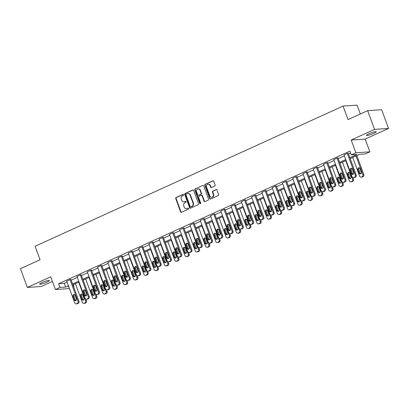 <?xml version="1.0" encoding="UTF-8"?>
<svg xmlns="http://www.w3.org/2000/svg" width="409" height="409" viewBox="0 0 409 409"><rect width="100%" height="100%" fill="white"/><g stroke="black" fill="none" stroke-linecap="round" stroke-linejoin="round"><path stroke-width="0.61" d="M183.621 194.74A0.557 0.491 -93.8 0 0 182.976 194.433L176.11 197.557A0.792 0.7 -93.8 0 0 175.737 198.585L180.609 211.836A0.792 0.7 -93.8 0 0 181.53 212.276L188.396 209.152A0.557 0.491 -93.8 0 0 188.017 208.12L187.128 208.524A2.536 2.239 -93.8 0 1 186.427 208.702A2.536 2.239 -93.8 0 1 184.193 207.112L183.784 206.008A2.536 2.239 -93.8 0 1 184.986 202.711L185.875 202.307A0.557 0.491 -93.8 0 0 185.497 201.274L184.607 201.683A2.536 2.239 -93.8 0 1 183.912 201.857A2.536 2.239 -93.8 0 1 181.673 200.267L181.269 199.163A2.536 2.239 -93.8 0 1 182.47 195.865L183.355 195.461A0.557 0.491 -93.8 0 0 183.621 194.74M368.923 133.728A5.169 0.767 159.8 0 0 366.49 135.348A5.169 0.767 159.8 0 0 373.765 133.4A5.169 0.767 159.8 0 0 376.198 131.78A5.169 0.767 159.8 0 0 368.923 133.728M42.132 282.486A5.169 0.767 159.8 0 0 39.699 284.112A5.169 0.767 159.8 0 0 46.974 282.164A5.169 0.767 159.8 0 0 49.407 280.538A5.169 0.767 159.8 0 0 42.132 282.486M214.756 186.023A0.792 0.7 -93.8 0 0 215.134 184.991L213.764 181.274A0.792 0.7 -93.8 0 0 212.849 180.834L205.221 184.306A0.792 0.7 -93.8 0 0 204.848 185.333L209.72 198.585A0.792 0.7 -93.8 0 0 210.64 199.025L218.263 195.553A0.792 0.7 -93.8 0 0 218.641 194.526L216.99 190.037A0.792 0.7 -93.8 0 0 216.07 189.592L212.808 191.08A0.792 0.7 -93.8 0 0 212.429 192.107L213.253 194.336A2.122 1.871 -93.8 0 1 209.791 195.906L206.586 187.184A2.122 1.871 -93.8 0 1 210.042 185.614L210.579 187.066A0.792 0.7 -93.8 0 0 211.494 187.506L214.756 186.023M367.65 110.64L381.653 109.704L388.55 128.452L374.547 129.387L367.65 110.64L348.033 119.571L343.064 106.074L35.102 246.264L40.067 259.761L20.45 268.693L27.347 287.44L50.716 276.801L55.409 289.546L60.016 287.45L58.635 283.703L349.879 151.12L351.259 154.873L355.866 152.772L369.869 151.836L365.263 153.932L359.583 154.316L350.186 158.595M374.547 129.387L351.178 140.026L355.866 152.772M193.667 190.425A0.792 0.7 -93.8 0 0 192.751 189.981L185.129 193.452A0.792 0.7 -93.8 0 0 184.75 194.485L189.628 207.731A0.792 0.7 -93.8 0 0 190.543 208.176L198.166 204.704A0.792 0.7 -93.8 0 0 198.544 203.672L193.667 190.425M195.175 188.881L202.798 185.41A0.792 0.7 -93.8 0 1 203.718 185.85L208.59 199.096A0.792 0.7 -93.8 0 1 208.217 200.129L204.955 201.611A0.792 0.7 -93.8 0 1 204.035 201.172L202.056 195.799A0.792 0.7 -93.8 0 0 201.141 195.359L198.978 196.34A0.792 0.7 -93.8 0 0 198.6 197.373L200.661 202.966A0.557 0.491 -93.8 0 1 199.756 203.38L194.802 189.909A0.792 0.7 -93.8 0 1 195.175 188.881L202.798 185.41M27.347 287.44L41.35 286.499L52.429 281.458M360.324 113.978L357.067 105.139L343.064 106.074M58.635 283.703L64.315 283.319L67.071 282.067M71.192 280.191L77.342 277.389M81.463 275.513L87.613 272.716M91.734 270.84L97.884 268.038M102.005 266.162L108.15 263.365M112.276 261.489L118.421 258.687M122.542 256.811L128.692 254.015M132.813 252.138L138.963 249.342M143.084 247.465L149.229 244.664M153.355 242.788L159.5 239.991M163.62 238.115L169.771 235.313M173.891 233.437L180.042 230.64M184.162 228.764L190.308 225.967M194.433 224.086L200.579 221.289M204.699 219.413L210.85 216.617M214.97 214.74L221.121 211.939M225.241 210.062L231.392 207.266M235.512 205.39L241.658 202.588M245.783 200.712L251.929 197.915M256.049 196.039L262.2 193.242M266.32 191.366L272.471 188.564M276.591 186.688L282.737 183.892M286.862 182.015L293.008 179.214M297.128 177.337L303.279 174.541M307.399 172.664L313.55 169.863M317.67 167.987L323.821 165.19M327.941 163.314L334.087 160.517M338.212 158.641L344.358 155.839M348.478 153.963L350.574 153.012M70.951 279.526L70.333 279.439L66.759 281.213M81.222 274.853L80.604 274.766L77.03 276.54M91.488 270.18L90.875 270.093L87.301 271.862M101.759 265.502L101.146 265.415L97.567 267.189M112.03 260.83L111.412 260.743L107.838 262.517M122.301 256.152L121.683 256.065L118.109 257.839M132.572 251.479L131.954 251.392L128.38 253.166M142.838 246.801L142.225 246.714L138.646 248.488M153.109 242.128L152.491 242.041L148.917 243.815M163.38 237.455L162.762 237.368L159.188 239.137M173.651 232.777L173.033 232.69L169.459 234.464M183.917 228.104L183.304 228.017L179.725 229.792M194.188 223.426L193.569 223.34L189.996 225.114M204.459 218.754L203.84 218.667L200.267 220.441M214.73 214.076L214.112 213.989L210.538 215.763M224.996 209.403L224.383 209.316L220.809 211.09M235.267 204.73L234.654 204.643L231.075 206.412M245.538 200.052L244.919 199.965L241.346 201.739M255.809 195.379L255.19 195.292L251.617 197.066M266.08 190.701L265.461 190.614L261.888 192.388M276.346 186.029L275.732 185.942L272.154 187.716M286.617 181.351L285.998 181.269L282.425 183.038M296.888 176.678L296.269 176.591L292.696 178.365M307.159 172.005L306.54 171.918L302.967 173.687M317.425 167.327L316.811 167.24L313.238 169.014M327.696 162.654L327.082 162.567L323.504 164.341M337.967 157.976L337.348 157.889L333.775 159.663M348.238 153.303L347.619 153.217L344.046 154.991M351.178 140.026L365.181 139.091L388.55 128.452M365.181 139.091L369.869 151.836M73.323 284.623L74.019 286.51L73.594 286.704M69.469 288.585L55.409 289.546M349.859 157.71L356.934 154.49L351.259 154.873M60.016 287.45L65.691 287.072L68.451 285.814M72.572 283.938L78.722 281.141M82.843 279.265L88.993 276.464M93.114 274.587L99.259 271.791M103.385 269.914L109.53 267.113M113.651 265.236L119.801 262.44M123.922 260.564L130.072 257.762M134.193 255.886L140.338 253.089M144.464 251.213L150.609 248.416M154.73 246.54L160.88 243.738M165.001 241.862L171.151 239.066M175.272 237.189L181.422 234.388M185.543 232.511L191.688 229.715M195.814 227.839L201.959 225.037M206.08 223.161L212.23 220.364M216.351 218.488L222.501 215.691M226.622 213.815L232.767 211.013M236.893 209.137L243.038 206.34M247.159 204.464L253.309 201.663M257.43 199.786L263.58 196.99M267.701 195.113L273.846 192.312M277.972 190.436L284.117 187.639M288.243 185.763L294.388 182.966M298.509 181.09L304.659 178.288M308.78 176.412L314.93 173.615M319.051 171.739L325.196 168.937M329.322 167.061L335.467 164.265M339.588 162.388L345.738 159.587M68.773 286.694L68.344 286.893L68.835 286.857M73.533 286.545L74.019 286.51M346.06 160.471L339.915 163.268M335.794 165.144L329.644 167.946M325.523 169.822L319.373 172.618M315.252 174.495L309.102 177.291M304.981 179.168L298.836 181.969M294.71 183.846L288.565 186.642M284.444 188.518L278.294 191.32M274.173 193.196L268.023 195.993M263.902 197.869L257.757 200.671M253.631 202.547L247.486 205.344M243.365 207.22L237.215 210.016M233.094 211.893L226.944 214.694M222.823 216.571L216.673 219.367M212.552 221.243L206.407 224.045M202.281 225.921L196.136 228.718M192.015 230.594L185.865 233.396M181.744 235.272L175.594 238.069M171.473 239.945L165.328 242.742M161.202 244.618L155.057 247.419M150.936 249.296L144.786 252.092M140.665 253.969L134.515 256.77M130.394 258.646L124.249 261.443M120.123 263.319L113.978 266.121M109.852 267.997L103.707 270.794M99.586 272.67L93.436 275.467M89.315 277.343L83.165 280.145M79.044 282.021L72.899 284.817M64.315 283.319L65.691 287.072M183.912 201.857L184.29 201.831A2.536 2.239 -93.8 0 0 184.986 201.657L184.607 201.683M185.839 201.269L184.986 201.657M186.427 208.702L186.806 208.677A2.536 2.239 -93.8 0 0 187.506 208.498L187.128 208.524M188.36 208.115L187.506 208.498M183.319 194.423L176.489 197.532A0.792 0.7 -93.8 0 0 176.115 198.559L180.988 211.811A0.792 0.7 -93.8 0 0 181.499 212.291M193.16 189.945A0.792 0.7 -93.8 0 0 193.13 189.955L185.507 193.426A0.792 0.7 -93.8 0 0 185.129 194.459L190.006 207.706A0.792 0.7 -93.8 0 0 190.512 208.186M186.218 194.157A0.557 0.491 -93.8 0 0 185.952 194.883L190.231 206.509A0.557 0.491 -93.8 0 0 190.875 206.821L191.811 206.392A2.536 2.239 -93.8 0 0 193.012 203.094L190.088 195.149A2.536 2.239 -93.8 0 0 187.849 193.554A2.536 2.239 -93.8 0 0 187.153 193.733L186.218 194.157M190.942 206.816A0.557 0.491 -93.8 0 0 191.254 206.796L190.875 206.821M187.849 193.554L188.227 193.534A2.536 2.239 -93.8 0 1 190.466 195.124L193.391 203.069A2.536 2.239 -93.8 0 1 192.189 206.366L191.254 206.796M201.361 195.303L201.739 195.277A0.792 0.7 -93.8 0 1 202.435 195.773L204.413 201.146A0.792 0.7 -93.8 0 0 204.924 201.627M195.553 188.856A0.792 0.7 -93.8 0 0 195.18 189.883L200.134 203.355A0.557 0.491 -93.8 0 0 200.43 203.672M200.006 190.226A2.122 1.871 -93.8 0 0 196.55 191.795L197.68 194.868A0.792 0.7 -93.8 0 0 198.6 195.313L200.763 194.326A0.792 0.7 -93.8 0 0 201.136 193.299L200.006 190.226L200.384 190.2A2.122 1.871 -93.8 0 0 198.513 188.866L198.135 188.892M198.38 195.369L198.759 195.344A0.792 0.7 -93.8 0 0 198.978 195.287L198.6 195.313M200.384 190.2L201.514 193.273A0.792 0.7 -93.8 0 1 201.141 194.301L198.978 195.287M208.171 184.285L208.549 184.26A2.122 1.871 -93.8 0 1 210.42 185.589L210.957 187.041A0.792 0.7 -93.8 0 0 211.463 187.521M211.663 197.24L212.041 197.215A2.122 1.871 -93.8 0 0 213.631 194.311L213.253 194.336M216.479 189.556A0.792 0.7 -93.8 0 0 216.448 189.566L213.186 191.054A0.792 0.7 -93.8 0 0 212.808 192.082L213.631 194.311M213.258 180.793A0.792 0.7 -93.8 0 0 213.227 180.809L205.599 184.28A0.792 0.7 -93.8 0 0 205.226 185.308L210.098 198.559A0.792 0.7 -93.8 0 0 210.609 199.04M78.712 282.174L85.578 300.845A1.616 1.426 -93.8 0 1 84.816 302.946L84.157 303.243A1.616 1.426 -93.8 0 1 82.286 302.343L75.42 283.672M85.916 299.122L86.524 300.784A1.616 1.426 86.2 0 1 85.762 302.88L85.103 303.181A1.616 1.426 86.2 0 1 84.658 303.294L83.712 303.355M82.01 294.091A1.293 1.14 -93.8 0 0 81.509 295.712L82.833 299.311A1.293 1.14 -93.8 0 0 83.492 300.037M83.993 298.417L82.669 294.817A1.293 1.14 -93.8 0 0 80.563 295.773L81.887 299.373A1.293 1.14 -93.8 0 0 83.993 298.417M70.005 279.592L78.012 301.351A1.616 1.426 -93.8 0 1 77.245 303.452L76.585 303.749A1.616 1.426 -93.8 0 1 74.719 302.849L66.713 281.09M76.146 303.861L77.091 303.8A1.616 1.426 86.2 0 0 77.536 303.688L78.191 303.386A1.616 1.426 86.2 0 0 78.957 301.29L70.905 279.403M76.427 298.923A1.293 1.14 86.2 0 1 74.32 299.879L72.996 296.28A1.293 1.14 86.2 0 1 75.103 295.324L76.427 298.923M75.926 300.543A1.293 1.14 86.2 0 1 75.266 299.817L73.942 296.218A1.293 1.14 86.2 0 1 74.443 294.598M88.978 277.496L95.849 296.172A1.616 1.426 -93.8 0 1 95.087 298.268L94.428 298.57A1.616 1.426 -93.8 0 1 92.557 297.67L85.691 278.994M96.187 294.444L96.795 296.106A1.616 1.426 86.2 0 1 96.033 298.207L95.374 298.504A1.616 1.426 86.2 0 1 94.929 298.616L93.983 298.682M92.281 289.414A1.293 1.14 -93.8 0 0 91.78 291.034L93.104 294.633A1.293 1.14 -93.8 0 0 93.763 295.359M94.264 293.739L92.94 290.139A1.293 1.14 -93.8 0 0 90.834 291.101L92.158 294.7A1.293 1.14 -93.8 0 0 94.264 293.739M99.249 272.823L106.12 291.494A1.616 1.426 -93.8 0 1 105.353 293.596L104.699 293.892A1.616 1.426 -93.8 0 1 102.828 292.992L95.957 274.321M106.452 289.771L107.066 291.433A1.616 1.426 86.2 0 1 106.299 293.529L105.645 293.831A1.616 1.426 86.2 0 1 105.2 293.943L104.254 294.005M102.552 284.741A1.293 1.14 -93.8 0 0 102.051 286.361L103.375 289.961A1.293 1.14 -93.8 0 0 104.034 290.687M104.535 289.066L103.211 285.467A1.293 1.14 -93.8 0 0 101.105 286.423L102.429 290.022A1.293 1.14 -93.8 0 0 104.535 289.066M80.276 274.914L88.283 296.678A1.616 1.426 -93.8 0 1 87.516 298.774L86.856 299.076A1.616 1.426 -93.8 0 1 84.99 298.176L76.984 276.412M86.411 299.189L87.362 299.122A1.616 1.426 86.2 0 0 87.802 299.01L88.462 298.713A1.616 1.426 86.2 0 0 89.228 296.612L81.176 274.73M86.693 294.245A1.293 1.14 86.2 0 1 84.586 295.206L83.262 291.607A1.293 1.14 86.2 0 1 85.369 290.646L86.693 294.245M86.192 295.871A1.293 1.14 86.2 0 1 85.532 295.145L84.208 291.545A1.293 1.14 86.2 0 1 84.714 289.925M90.542 270.242L98.549 292A1.616 1.426 -93.8 0 1 97.787 294.102L97.127 294.398A1.616 1.426 -93.8 0 1 95.261 293.498L87.255 271.74M96.682 294.511L97.628 294.449A1.616 1.426 86.2 0 0 98.073 294.337L98.733 294.035A1.616 1.426 86.2 0 0 99.494 291.939L91.442 270.052M96.964 289.572A1.293 1.14 86.2 0 1 94.857 290.533L93.533 286.934A1.293 1.14 86.2 0 1 95.64 285.973L96.964 289.572M96.463 291.193A1.293 1.14 86.2 0 1 95.803 290.467L94.479 286.867A1.293 1.14 86.2 0 1 94.98 285.247M109.52 268.146L116.391 286.821A1.616 1.426 -93.8 0 1 115.624 288.918L114.965 289.219A1.616 1.426 -93.8 0 1 113.099 288.319L106.228 269.649M116.723 285.099L117.337 286.755A1.616 1.426 86.2 0 1 116.57 288.856L115.911 289.153A1.616 1.426 86.2 0 1 115.471 289.265L114.52 289.332M112.823 280.068A1.293 1.14 -93.8 0 0 112.317 281.689L113.646 285.288A1.293 1.14 -93.8 0 0 114.3 286.014M114.801 284.388L113.477 280.789A1.293 1.14 -93.8 0 0 111.371 281.75L112.695 285.349A1.293 1.14 -93.8 0 0 114.801 284.388M119.791 263.473L126.657 282.144A1.616 1.426 -93.8 0 1 125.895 284.245L125.236 284.541A1.616 1.426 -93.8 0 1 123.37 283.641L116.499 264.971M126.995 280.421L127.603 282.082A1.616 1.426 86.2 0 1 126.841 284.178L126.182 284.48A1.616 1.426 86.2 0 1 125.737 284.592L124.791 284.654M123.089 275.39A1.293 1.14 -93.8 0 0 122.588 277.011L123.912 280.61A1.293 1.14 -93.8 0 0 124.571 281.336M125.072 279.715L123.748 276.116A1.293 1.14 -93.8 0 0 121.642 277.077L122.966 280.676A1.293 1.14 -93.8 0 0 125.072 279.715M130.057 258.8L136.928 277.471A1.616 1.426 -93.8 0 1 136.166 279.567L135.507 279.868A1.616 1.426 -93.8 0 1 133.636 278.969L126.77 260.298M137.266 275.748L137.874 277.404A1.616 1.426 86.2 0 1 137.112 279.505L136.453 279.807A1.616 1.426 86.2 0 1 136.008 279.92L135.062 279.981M133.36 270.717A1.293 1.14 -93.8 0 0 132.859 272.338L134.183 275.937A1.293 1.14 -93.8 0 0 134.842 276.663M135.343 275.042L134.019 271.443A1.293 1.14 -93.8 0 0 131.913 272.399L133.237 275.998A1.293 1.14 -93.8 0 0 135.343 275.042M100.813 265.564L108.82 287.328A1.616 1.426 -93.8 0 1 108.058 289.424L107.398 289.725A1.616 1.426 -93.8 0 1 105.527 288.826L97.521 267.067M106.953 289.838L107.899 289.776A1.616 1.426 86.2 0 0 108.344 289.664L109.004 289.362A1.616 1.426 86.2 0 0 109.765 287.261L101.713 265.38M107.235 284.899A1.293 1.14 86.2 0 1 105.128 285.855L103.804 282.256A1.293 1.14 86.2 0 1 105.911 281.3L107.235 284.899M106.734 286.52A1.293 1.14 86.2 0 1 106.074 285.794L104.75 282.195A1.293 1.14 86.2 0 1 105.251 280.574M111.084 260.891L119.091 282.65A1.616 1.426 -93.8 0 1 118.324 284.751L117.669 285.053A1.616 1.426 -93.8 0 1 115.798 284.153L107.792 262.389M117.225 285.165L118.17 285.099A1.616 1.426 86.2 0 0 118.615 284.986L119.27 284.69A1.616 1.426 86.2 0 0 120.036 282.588L111.984 260.702M117.506 280.221A1.293 1.14 86.2 0 1 115.399 281.182L114.075 277.583A1.293 1.14 86.2 0 1 116.182 276.622L117.506 280.221M117.005 281.842A1.293 1.14 86.2 0 1 116.345 281.116L115.021 277.517A1.293 1.14 86.2 0 1 115.522 275.896M121.355 256.218L129.362 277.977A1.616 1.426 -93.8 0 1 128.595 280.078L127.935 280.375A1.616 1.426 -93.8 0 1 126.069 279.475L118.063 257.716M127.496 280.487L128.441 280.426A1.616 1.426 86.2 0 0 128.881 280.313L129.541 280.012A1.616 1.426 86.2 0 0 130.307 277.916L122.255 256.029M127.777 275.548A1.293 1.14 86.2 0 1 125.67 276.504L124.341 272.905A1.293 1.14 86.2 0 1 126.453 271.949L127.777 275.548M127.271 277.169A1.293 1.14 86.2 0 1 126.616 276.443L125.292 272.844A1.293 1.14 86.2 0 1 125.793 271.223M140.328 254.122L147.199 272.793A1.616 1.426 -93.8 0 1 146.432 274.894L145.778 275.196A1.616 1.426 -93.8 0 1 143.907 274.296L137.035 255.62M147.537 271.07L148.145 272.731A1.616 1.426 86.2 0 1 147.378 274.833L146.724 275.129A1.616 1.426 86.2 0 1 146.279 275.242L145.333 275.308M143.631 266.039A1.293 1.14 -93.8 0 0 143.13 267.66L144.454 271.259A1.293 1.14 -93.8 0 0 145.113 271.985M145.614 270.364L144.29 266.765A1.293 1.14 -93.8 0 0 142.184 267.726L143.508 271.325A1.293 1.14 -93.8 0 0 145.614 270.364M131.621 251.54L139.633 273.304A1.616 1.426 -93.8 0 1 138.866 275.4L138.206 275.702A1.616 1.426 -93.8 0 1 136.34 274.802L128.334 253.038M137.761 275.814L138.707 275.748A1.616 1.426 86.2 0 0 139.152 275.635L139.812 275.339A1.616 1.426 86.2 0 0 140.578 273.238L132.526 251.351M138.043 270.87A1.293 1.14 86.2 0 1 135.936 271.832L134.612 268.232A1.293 1.14 86.2 0 1 136.718 267.271L138.043 270.87M137.542 272.491A1.293 1.14 86.2 0 1 136.882 271.765L135.558 268.166A1.293 1.14 86.2 0 1 136.059 266.545M150.599 249.449L157.47 268.12A1.616 1.426 -93.8 0 1 156.703 270.221L156.044 270.518A1.616 1.426 -93.8 0 1 154.178 269.618L147.306 250.947M157.802 266.397L158.416 268.059A1.616 1.426 86.2 0 1 157.649 270.155L156.99 270.456A1.616 1.426 86.2 0 1 156.55 270.569L155.604 270.63M153.902 261.366A1.293 1.14 -93.8 0 0 153.401 262.987L154.725 266.586A1.293 1.14 -93.8 0 0 155.379 267.312M155.885 265.692L154.561 262.092A1.293 1.14 -93.8 0 0 152.455 263.048L153.779 266.648A1.293 1.14 -93.8 0 0 155.885 265.692M141.892 246.867L149.898 268.626A1.616 1.426 -93.8 0 1 149.137 270.727L148.477 271.024A1.616 1.426 -93.8 0 1 146.606 270.124L138.6 248.365M148.032 271.136L148.978 271.075A1.616 1.426 86.2 0 0 149.423 270.962L150.083 270.661A1.616 1.426 86.2 0 0 150.844 268.565L142.792 246.678M148.314 266.198A1.293 1.14 86.2 0 1 146.207 267.154L144.883 263.554A1.293 1.14 86.2 0 1 146.989 262.598L148.314 266.198M147.813 267.818A1.293 1.14 86.2 0 1 147.153 267.092L145.829 263.493A1.293 1.14 86.2 0 1 146.33 261.872M160.87 244.771L167.741 263.447A1.616 1.426 -93.8 0 1 166.974 265.543L166.315 265.845A1.616 1.426 -93.8 0 1 164.449 264.945L157.577 246.269M168.073 261.724L168.687 263.381A1.616 1.426 86.2 0 1 167.92 265.482L167.261 265.778A1.616 1.426 86.2 0 1 166.816 265.891L165.87 265.957M164.167 256.688A1.293 1.14 -93.8 0 0 163.666 258.309L164.991 261.908A1.293 1.14 -93.8 0 0 165.65 262.634M166.151 261.014L164.827 257.414A1.293 1.14 -93.8 0 0 162.721 258.376L164.045 261.975A1.293 1.14 -93.8 0 0 166.151 261.014M152.163 242.189L160.17 263.953A1.616 1.426 -93.8 0 1 159.403 266.049L158.748 266.351A1.616 1.426 -93.8 0 1 156.877 265.451L148.871 243.687M158.303 266.464L159.249 266.402A1.616 1.426 86.2 0 0 159.694 266.29L160.354 265.988A1.616 1.426 86.2 0 0 161.115 263.887L153.063 242.005M158.585 261.52A1.293 1.14 86.2 0 1 156.478 262.481L155.154 258.882A1.293 1.14 86.2 0 1 157.261 257.921L158.585 261.52M158.084 263.145A1.293 1.14 86.2 0 1 157.424 262.42L156.1 258.82A1.293 1.14 86.2 0 1 156.601 257.2M171.141 240.098L178.007 258.769A1.616 1.426 -93.8 0 1 177.245 260.87L176.586 261.167A1.616 1.426 -93.8 0 1 174.715 260.267L167.848 241.596M178.344 257.046L178.953 258.708A1.616 1.426 86.2 0 1 178.191 260.804L177.532 261.106A1.616 1.426 86.2 0 1 177.087 261.218L176.141 261.279M174.438 252.016A1.293 1.14 -93.8 0 0 173.937 253.636L175.262 257.235A1.293 1.14 -93.8 0 0 175.921 257.961M176.422 256.341L175.098 252.742A1.293 1.14 -93.8 0 0 172.992 253.698L174.316 257.297A1.293 1.14 -93.8 0 0 176.422 256.341M162.434 237.517L170.441 259.275A1.616 1.426 -93.8 0 1 169.674 261.377L169.014 261.673A1.616 1.426 -93.8 0 1 167.148 260.773L159.142 239.014M168.574 261.786L169.52 261.724A1.616 1.426 86.2 0 0 169.965 261.612L170.619 261.31A1.616 1.426 86.2 0 0 171.386 259.214L163.334 237.327M168.856 256.847A1.293 1.14 86.2 0 1 166.749 257.808L165.425 254.209A1.293 1.14 86.2 0 1 167.532 253.248L168.856 256.847M168.355 258.468A1.293 1.14 86.2 0 1 167.695 257.742L166.371 254.142A1.293 1.14 86.2 0 1 166.872 252.522M181.407 235.42L188.278 254.096A1.616 1.426 -93.8 0 1 187.511 256.192L186.857 256.494A1.616 1.426 -93.8 0 1 184.986 255.594L178.114 236.923M188.615 252.373L189.224 254.03A1.616 1.426 86.2 0 1 188.462 256.131L187.803 256.433A1.616 1.426 86.2 0 1 187.358 256.545L186.412 256.607M184.71 247.343A1.293 1.14 -93.8 0 0 184.208 248.963L185.533 252.563A1.293 1.14 -93.8 0 0 186.192 253.289M186.693 251.663L185.369 248.064A1.293 1.14 -93.8 0 0 183.263 249.025L184.587 252.624A1.293 1.14 -93.8 0 0 186.693 251.663M172.705 232.839L180.712 254.602A1.616 1.426 -93.8 0 1 179.945 256.699L179.285 257A1.616 1.426 -93.8 0 1 177.419 256.1L169.413 234.342M178.84 257.113L179.786 257.051A1.616 1.426 86.2 0 0 180.231 256.939L180.89 256.637A1.616 1.426 86.2 0 0 181.657 254.536L173.605 232.655M179.122 252.174A1.293 1.14 86.2 0 1 177.015 253.13L175.691 249.531A1.293 1.14 86.2 0 1 177.797 248.575L179.122 252.174M178.621 253.795A1.293 1.14 86.2 0 1 177.961 253.069L176.637 249.47A1.293 1.14 86.2 0 1 177.143 247.849M191.678 230.748L198.549 249.418A1.616 1.426 -93.8 0 1 197.782 251.52L197.123 251.816A1.616 1.426 -93.8 0 1 195.257 250.916L188.385 232.246M198.881 247.696L199.495 249.357A1.616 1.426 86.2 0 1 198.728 251.453L198.074 251.755A1.616 1.426 86.2 0 1 197.629 251.867L196.683 251.929M194.981 242.665A1.293 1.14 -93.8 0 0 194.479 244.285L195.804 247.885A1.293 1.14 -93.8 0 0 196.463 248.611M196.964 246.99L195.64 243.391A1.293 1.14 -93.8 0 0 193.534 244.352L194.858 247.951A1.293 1.14 -93.8 0 0 196.964 246.99M182.971 228.166L190.977 249.925A1.616 1.426 -93.8 0 1 190.216 252.026L189.556 252.327A1.616 1.426 -93.8 0 1 187.69 251.428L179.684 229.664M189.111 252.44L190.057 252.373A1.616 1.426 86.2 0 0 190.502 252.261L191.161 251.964A1.616 1.426 86.2 0 0 191.923 249.863L183.871 227.977M189.393 247.496A1.293 1.14 86.2 0 1 187.286 248.457L185.962 244.858A1.293 1.14 86.2 0 1 188.068 243.897L189.393 247.496M188.892 249.117A1.293 1.14 86.2 0 1 188.232 248.391L186.908 244.792A1.293 1.14 86.2 0 1 187.409 243.171M201.949 226.075L208.82 244.746A1.616 1.426 -93.8 0 1 208.053 246.842L207.394 247.143A1.616 1.426 -93.8 0 1 205.528 246.244L198.656 227.573M209.152 243.023L209.766 244.679A1.616 1.426 86.2 0 1 208.999 246.78L208.339 247.082A1.616 1.426 86.2 0 1 207.9 247.194L206.949 247.256M205.252 237.992A1.293 1.14 -93.8 0 0 204.745 239.613L206.07 243.212A1.293 1.14 -93.8 0 0 206.729 243.938M207.23 242.317L205.906 238.718A1.293 1.14 -93.8 0 0 203.8 239.674L205.124 243.273A1.293 1.14 -93.8 0 0 207.23 242.317M193.242 223.493L201.248 245.252A1.616 1.426 -93.8 0 1 200.487 247.353L199.827 247.649A1.616 1.426 -93.8 0 1 197.956 246.75L189.95 224.991M199.382 247.762L200.328 247.701A1.616 1.426 86.2 0 0 200.773 247.588L201.433 247.287A1.616 1.426 86.2 0 0 202.194 245.19L194.142 223.304M199.664 242.823A1.293 1.14 86.2 0 1 197.557 243.779L196.233 240.18A1.293 1.14 86.2 0 1 198.339 239.224L199.664 242.823M199.163 244.444A1.293 1.14 86.2 0 1 198.503 243.718L197.179 240.119A1.293 1.14 86.2 0 1 197.68 238.498M212.22 221.397L219.086 240.068A1.616 1.426 -93.8 0 1 218.324 242.169L217.665 242.471A1.616 1.426 -93.8 0 1 215.799 241.571L208.927 222.895M219.423 238.345L220.032 240.006A1.616 1.426 86.2 0 1 219.27 242.108L218.611 242.404A1.616 1.426 86.2 0 1 218.166 242.517L217.22 242.583M215.517 233.314A1.293 1.14 -93.8 0 0 215.016 234.935L216.341 238.534A1.293 1.14 -93.8 0 0 217 239.26M217.501 237.639L216.177 234.04A1.293 1.14 -93.8 0 0 214.071 235.001L215.395 238.6A1.293 1.14 -93.8 0 0 217.501 237.639M203.513 218.815L211.519 240.579A1.616 1.426 -93.8 0 1 210.753 242.675L210.098 242.977A1.616 1.426 -93.8 0 1 208.227 242.077L200.221 220.313M209.653 243.089L210.599 243.023A1.616 1.426 86.2 0 0 211.044 242.91L211.698 242.614A1.616 1.426 86.2 0 0 212.465 240.512L204.413 218.626M209.935 238.145A1.293 1.14 86.2 0 1 207.828 239.107L206.504 235.507A1.293 1.14 86.2 0 1 208.61 234.546L209.935 238.145M209.434 239.766A1.293 1.14 86.2 0 1 208.774 239.045L207.45 235.441A1.293 1.14 86.2 0 1 207.951 233.82M222.486 216.724L229.357 235.395A1.616 1.426 -93.8 0 1 228.595 237.496L227.936 237.793A1.616 1.426 -93.8 0 1 226.065 236.893L219.198 218.222M229.694 233.672L230.303 235.333A1.616 1.426 86.2 0 1 229.541 237.43L228.882 237.731A1.616 1.426 86.2 0 1 228.437 237.844L227.491 237.905M225.788 228.641A1.293 1.14 -93.8 0 0 225.287 230.262L226.612 233.861A1.293 1.14 -93.8 0 0 227.271 234.587M227.772 232.966L226.448 229.367A1.293 1.14 -93.8 0 0 224.342 230.323L225.666 233.922A1.293 1.14 -93.8 0 0 227.772 232.966M213.784 214.142L221.79 235.901A1.616 1.426 -93.8 0 1 221.024 238.002L220.364 238.299A1.616 1.426 -93.8 0 1 218.498 237.399L210.492 215.64M219.924 238.411L220.87 238.35A1.616 1.426 86.2 0 0 221.31 238.237L221.969 237.936A1.616 1.426 86.2 0 0 222.736 235.84L214.684 213.953M220.206 233.473A1.293 1.14 86.2 0 1 218.094 234.429L216.77 230.829A1.293 1.14 86.2 0 1 218.881 229.873L220.206 233.473M219.699 235.093A1.293 1.14 86.2 0 1 219.045 234.367L217.721 230.768A1.293 1.14 86.2 0 1 218.222 229.147M232.757 212.046L239.628 230.722A1.616 1.426 -93.8 0 1 238.861 232.818L238.207 233.12A1.616 1.426 -93.8 0 1 236.336 232.22L229.464 213.544M239.965 228.999L240.574 230.656A1.616 1.426 86.2 0 1 239.807 232.757L239.153 233.053A1.616 1.426 86.2 0 1 238.708 233.166L237.762 233.232M236.059 223.963A1.293 1.14 -93.8 0 0 235.558 225.584L236.883 229.188A1.293 1.14 -93.8 0 0 237.542 229.909M238.043 228.288L236.719 224.689A1.293 1.14 -93.8 0 0 234.613 225.65L235.937 229.25A1.293 1.14 -93.8 0 0 238.043 228.288M224.05 209.464L232.056 231.228A1.616 1.426 -93.8 0 1 231.295 233.324L230.635 233.626A1.616 1.426 -93.8 0 1 228.769 232.726L220.763 210.962M230.19 233.738L231.136 233.677A1.616 1.426 86.2 0 0 231.581 233.565L232.24 233.263A1.616 1.426 86.2 0 0 233.007 231.162L224.955 209.28M230.471 228.795A1.293 1.14 86.2 0 1 228.365 229.756L227.041 226.157A1.293 1.14 86.2 0 1 229.147 225.195L230.471 228.795M229.97 230.42A1.293 1.14 86.2 0 1 229.311 229.694L227.987 226.095A1.293 1.14 86.2 0 1 228.488 224.475M243.028 207.373L249.899 226.044A1.616 1.426 -93.8 0 1 249.132 228.145L248.473 228.442A1.616 1.426 -93.8 0 1 246.607 227.542L239.735 208.871M250.231 224.321L250.845 225.983A1.616 1.426 86.2 0 1 250.078 228.079L249.418 228.38A1.616 1.426 86.2 0 1 248.979 228.493L248.033 228.554M246.33 219.29A1.293 1.14 -93.8 0 0 245.829 220.911L247.154 224.51A1.293 1.14 -93.8 0 0 247.808 225.236M248.314 223.616L246.99 220.016A1.293 1.14 -93.8 0 0 244.879 220.972L246.208 224.572A1.293 1.14 -93.8 0 0 248.314 223.616M234.321 204.791L242.327 226.55A1.616 1.426 -93.8 0 1 241.566 228.651L240.906 228.953A1.616 1.426 -93.8 0 1 239.035 228.048L231.029 206.289M240.461 229.066L241.407 228.999A1.616 1.426 86.2 0 0 241.852 228.887L242.511 228.59A1.616 1.426 86.2 0 0 243.273 226.489L235.221 204.602M240.743 224.122A1.293 1.14 86.2 0 1 238.636 225.083L237.312 221.484A1.293 1.14 86.2 0 1 239.418 220.523L240.743 224.122M240.241 225.742A1.293 1.14 86.2 0 1 239.582 225.016L238.258 221.417A1.293 1.14 86.2 0 1 238.759 219.797M253.299 202.695L260.165 221.371A1.616 1.426 -93.8 0 1 259.403 223.467L258.744 223.769A1.616 1.426 -93.8 0 1 256.878 222.869L250.006 204.198M260.502 219.648L261.116 221.305A1.616 1.426 86.2 0 1 260.349 223.406L259.689 223.708A1.616 1.426 86.2 0 1 259.245 223.82L258.299 223.881M256.596 214.618A1.293 1.14 -93.8 0 0 256.095 216.238L257.419 219.838A1.293 1.14 -93.8 0 0 258.079 220.563M258.58 218.938L257.256 215.338A1.293 1.14 -93.8 0 0 255.15 216.3L256.474 219.899A1.293 1.14 -93.8 0 0 258.58 218.938M244.592 200.119L252.598 221.877A1.616 1.426 -93.8 0 1 251.832 223.974L251.177 224.275A1.616 1.426 -93.8 0 1 249.306 223.375L241.3 201.617M250.732 224.388L251.678 224.326A1.616 1.426 86.2 0 0 252.123 224.214L252.777 223.912A1.616 1.426 86.2 0 0 253.544 221.816L245.492 199.929M251.014 219.449A1.293 1.14 86.2 0 1 248.907 220.405L247.583 216.806A1.293 1.14 86.2 0 1 249.689 215.85L251.014 219.449M250.512 221.07A1.293 1.14 86.2 0 1 249.853 220.344L248.529 216.744A1.293 1.14 86.2 0 1 249.03 215.124M263.57 198.022L270.436 216.693A1.616 1.426 -93.8 0 1 269.674 218.795L269.015 219.096A1.616 1.426 -93.8 0 1 267.143 218.191L260.277 199.52M270.773 214.97L271.382 216.632A1.616 1.426 86.2 0 1 270.62 218.728L269.96 219.03A1.616 1.426 86.2 0 1 269.516 219.142L268.57 219.209M266.867 209.94A1.293 1.14 -93.8 0 0 266.366 211.56L267.69 215.16A1.293 1.14 -93.8 0 0 268.35 215.886M268.851 214.265L267.527 210.666A1.293 1.14 -93.8 0 0 265.421 211.627L266.745 215.226A1.293 1.14 -93.8 0 0 268.851 214.265M254.863 195.441L262.869 217.199A1.616 1.426 -93.8 0 1 262.103 219.301L261.443 219.602A1.616 1.426 -93.8 0 1 259.577 218.703L251.571 196.939M261.003 219.715L261.949 219.648A1.616 1.426 86.2 0 0 262.389 219.536L263.048 219.239A1.616 1.426 86.2 0 0 263.815 217.138L255.763 195.251M261.285 214.771A1.293 1.14 86.2 0 1 259.178 215.732L257.854 212.133A1.293 1.14 86.2 0 1 259.96 211.172L261.285 214.771M260.784 216.392A1.293 1.14 86.2 0 1 260.124 215.666L258.8 212.066A1.293 1.14 86.2 0 1 259.301 210.446M273.836 193.35L280.707 212.02A1.616 1.426 -93.8 0 1 279.94 214.117L279.286 214.418A1.616 1.426 -93.8 0 1 277.414 213.518L270.543 194.848M281.044 210.298L281.653 211.954A1.616 1.426 86.2 0 1 280.886 214.055L280.231 214.357A1.616 1.426 86.2 0 1 279.787 214.469L278.841 214.531M277.138 205.267A1.293 1.14 -93.8 0 0 276.637 206.888L277.962 210.487A1.293 1.14 -93.8 0 0 278.621 211.213M279.122 209.592L277.798 205.993A1.293 1.14 -93.8 0 0 275.692 206.949L277.016 210.548A1.293 1.14 -93.8 0 0 279.122 209.592M265.134 190.768L273.14 212.527A1.616 1.426 -93.8 0 1 272.374 214.628L271.714 214.924A1.616 1.426 -93.8 0 1 269.848 214.025L261.842 192.266M271.269 215.037L272.215 214.976A1.616 1.426 86.2 0 0 272.66 214.863L273.319 214.561A1.616 1.426 86.2 0 0 274.086 212.465L266.034 190.579M271.55 210.098A1.293 1.14 86.2 0 1 269.444 211.054L268.12 207.455A1.293 1.14 86.2 0 1 270.226 206.499L271.55 210.098M271.049 211.719A1.293 1.14 86.2 0 1 270.39 210.993L269.066 207.394A1.293 1.14 86.2 0 1 269.572 205.773M284.107 188.672L290.978 207.343A1.616 1.426 -93.8 0 1 290.211 209.444L289.552 209.745A1.616 1.426 -93.8 0 1 287.685 208.846L280.814 190.17M291.31 205.62L291.924 207.281A1.616 1.426 86.2 0 1 291.157 209.382L290.502 209.679A1.616 1.426 86.2 0 1 290.058 209.791L289.112 209.858M287.409 200.589A1.293 1.14 -93.8 0 0 286.908 202.21L288.233 205.809A1.293 1.14 -93.8 0 0 288.892 206.535M289.393 204.914L288.069 201.315A1.293 1.14 -93.8 0 0 285.963 202.276L287.287 205.875A1.293 1.14 -93.8 0 0 289.393 204.914M275.4 186.09L283.406 207.854A1.616 1.426 -93.8 0 1 282.645 209.95L281.985 210.252A1.616 1.426 -93.8 0 1 280.119 209.352L272.108 187.588M281.54 210.364L282.486 210.298A1.616 1.426 86.2 0 0 282.931 210.185L283.59 209.889A1.616 1.426 86.2 0 0 284.352 207.787L276.3 185.901M281.821 205.42A1.293 1.14 86.2 0 1 279.715 206.381L278.391 202.782A1.293 1.14 86.2 0 1 280.497 201.821L281.821 205.42M281.32 207.041A1.293 1.14 86.2 0 1 280.661 206.32L279.337 202.721A1.293 1.14 86.2 0 1 279.838 201.095M294.378 183.999L301.249 202.67A1.616 1.426 -93.8 0 1 300.482 204.771L299.823 205.067A1.616 1.426 -93.8 0 1 297.956 204.168L291.085 185.497M301.581 200.947L302.195 202.608A1.616 1.426 86.2 0 1 301.428 204.704L300.768 205.006A1.616 1.426 86.2 0 1 300.324 205.119L299.378 205.18M297.68 195.916A1.293 1.14 -93.8 0 0 297.174 197.537L298.498 201.136A1.293 1.14 -93.8 0 0 299.158 201.862M299.659 200.241L298.335 196.642A1.293 1.14 -93.8 0 0 296.228 197.598L297.553 201.197A1.293 1.14 -93.8 0 0 299.659 200.241M285.671 181.417L293.677 203.176A1.616 1.426 -93.8 0 1 292.916 205.277L292.256 205.574A1.616 1.426 -93.8 0 1 290.385 204.674L282.379 182.915M291.811 205.686L292.757 205.625A1.616 1.426 86.2 0 0 293.202 205.512L293.861 205.211A1.616 1.426 86.2 0 0 294.623 203.115L286.571 181.228M292.092 200.747A1.293 1.14 86.2 0 1 289.986 201.709L288.662 198.104A1.293 1.14 86.2 0 1 290.768 197.148L292.092 200.747M291.591 202.368A1.293 1.14 86.2 0 1 290.932 201.642L289.608 198.043A1.293 1.14 86.2 0 1 290.109 196.422M304.649 179.321L311.515 197.997A1.616 1.426 -93.8 0 1 310.753 200.093L310.094 200.395A1.616 1.426 -93.8 0 1 308.228 199.495L301.356 180.819M311.852 196.274L312.461 197.93A1.616 1.426 86.2 0 1 311.699 200.032L311.039 200.328A1.616 1.426 86.2 0 1 310.595 200.441L309.649 200.507M307.946 191.238A1.293 1.14 -93.8 0 0 307.445 192.864L308.769 196.463A1.293 1.14 -93.8 0 0 309.429 197.184M309.93 195.563L308.606 191.964A1.293 1.14 -93.8 0 0 306.499 192.925L307.824 196.524A1.293 1.14 -93.8 0 0 309.93 195.563M295.942 176.739L303.948 198.503A1.616 1.426 -93.8 0 1 303.181 200.599L302.527 200.901A1.616 1.426 -93.8 0 1 300.656 200.001L292.65 178.237M302.082 201.013L303.028 200.952A1.616 1.426 86.2 0 0 303.473 200.839L304.127 200.538A1.616 1.426 86.2 0 0 304.894 198.437L296.842 176.555M302.363 196.075A1.293 1.14 86.2 0 1 300.257 197.031L298.933 193.431A1.293 1.14 86.2 0 1 301.039 192.47L302.363 196.075M301.862 197.695A1.293 1.14 86.2 0 1 301.203 196.969L299.879 193.37A1.293 1.14 86.2 0 1 300.38 191.749M314.915 174.648L321.786 193.319A1.616 1.426 -93.8 0 1 321.024 195.42L320.365 195.717A1.616 1.426 -93.8 0 1 318.493 194.817L311.627 176.146M322.123 191.596L322.732 193.258A1.616 1.426 86.2 0 1 321.97 195.354L321.31 195.655A1.616 1.426 86.2 0 1 320.866 195.768L319.92 195.829M318.217 186.565A1.293 1.14 -93.8 0 0 317.716 188.186L319.04 191.785A1.293 1.14 -93.8 0 0 319.7 192.511M320.201 190.891L318.877 187.291A1.293 1.14 -93.8 0 0 316.771 188.247L318.095 191.852A1.293 1.14 -93.8 0 0 320.201 190.891M306.213 172.066L314.219 193.825A1.616 1.426 -93.8 0 1 313.452 195.926L312.793 196.228A1.616 1.426 -93.8 0 1 310.927 195.323L302.921 173.564M312.348 196.34L313.299 196.274A1.616 1.426 86.2 0 0 313.739 196.162L314.398 195.865A1.616 1.426 86.2 0 0 315.165 193.764L307.113 171.877M312.634 191.397A1.293 1.14 86.2 0 1 310.523 192.358L309.199 188.759A1.293 1.14 86.2 0 1 311.305 187.797L312.634 191.397M312.128 193.017A1.293 1.14 86.2 0 1 311.474 192.291L310.145 188.692A1.293 1.14 86.2 0 1 310.651 187.071M325.186 169.975L332.057 188.646A1.616 1.426 -93.8 0 1 331.29 190.742L330.636 191.044A1.616 1.426 -93.8 0 1 328.764 190.144L321.893 171.473M332.394 186.923L333.003 188.58A1.616 1.426 86.2 0 1 332.236 190.681L331.581 190.983A1.616 1.426 86.2 0 1 331.137 191.095L330.191 191.156M328.488 181.893A1.293 1.14 -93.8 0 0 327.987 183.513L329.311 187.112A1.293 1.14 -93.8 0 0 329.971 187.838M330.472 186.218L329.148 182.613A1.293 1.14 -93.8 0 0 327.042 183.575L328.366 187.174A1.293 1.14 -93.8 0 0 330.472 186.218M316.479 167.393L324.485 189.152A1.616 1.426 -93.8 0 1 323.724 191.248L323.064 191.55A1.616 1.426 -93.8 0 1 321.198 190.65L313.192 168.891M322.619 191.663L323.565 191.601A1.616 1.426 86.2 0 0 324.01 191.489L324.669 191.187A1.616 1.426 86.2 0 0 325.436 189.091L317.379 167.204M322.9 186.724A1.293 1.14 86.2 0 1 320.794 187.68L319.47 184.081A1.293 1.14 86.2 0 1 321.576 183.125L322.9 186.724M322.399 188.344A1.293 1.14 86.2 0 1 321.74 187.619L320.416 184.019A1.293 1.14 86.2 0 1 320.917 182.399M335.457 165.297L342.328 183.968A1.616 1.426 -93.8 0 1 341.561 186.069L340.901 186.371A1.616 1.426 -93.8 0 1 339.035 185.466L332.164 166.795M342.66 182.245L343.274 183.907A1.616 1.426 86.2 0 1 342.507 186.008L341.847 186.305A1.616 1.426 86.2 0 1 341.408 186.417L340.462 186.484M338.759 177.215A1.293 1.14 -93.8 0 0 338.258 178.835L339.582 182.434A1.293 1.14 -93.8 0 0 340.237 183.16M340.743 181.54L339.419 177.941A1.293 1.14 -93.8 0 0 337.307 178.902L338.632 182.501A1.293 1.14 -93.8 0 0 340.743 181.54M326.75 162.716L334.756 184.474A1.616 1.426 -93.8 0 1 333.995 186.576L333.335 186.877A1.616 1.426 -93.8 0 1 331.464 185.977L323.458 164.213M332.89 186.99L333.836 186.923A1.616 1.426 86.2 0 0 334.281 186.811L334.94 186.514A1.616 1.426 86.2 0 0 335.702 184.413L327.65 162.526M333.171 182.046A1.293 1.14 86.2 0 1 331.065 183.007L329.741 179.408A1.293 1.14 86.2 0 1 331.847 178.447L333.171 182.046M332.67 183.667A1.293 1.14 86.2 0 1 332.011 182.941L330.687 179.341A1.293 1.14 86.2 0 1 331.188 177.721M345.728 160.625L352.594 179.295A1.616 1.426 -93.8 0 1 351.832 181.392L351.173 181.693A1.616 1.426 -93.8 0 1 349.306 180.793L342.435 162.122M352.931 177.572L353.545 179.234A1.616 1.426 86.2 0 1 352.778 181.33L352.118 181.632A1.616 1.426 86.2 0 1 351.674 181.744L350.728 181.806M349.025 172.542A1.293 1.14 -93.8 0 0 348.524 174.162L349.848 177.762A1.293 1.14 -93.8 0 0 350.508 178.488M351.009 176.867L349.685 173.268A1.293 1.14 -93.8 0 0 347.578 174.224L348.903 177.823A1.293 1.14 -93.8 0 0 351.009 176.867M337.021 158.043L345.027 179.802A1.616 1.426 -93.8 0 1 344.26 181.903L343.606 182.199A1.616 1.426 -93.8 0 1 341.735 181.299L333.729 159.541M343.161 182.312L344.107 182.25A1.616 1.426 86.2 0 0 344.552 182.138L345.206 181.836A1.616 1.426 86.2 0 0 345.973 179.74L337.921 157.854M343.442 177.373A1.293 1.14 86.2 0 1 341.336 178.329L340.012 174.73A1.293 1.14 86.2 0 1 342.118 173.774L343.442 177.373M342.941 178.994A1.293 1.14 86.2 0 1 342.282 178.268L340.958 174.669A1.293 1.14 86.2 0 1 341.459 173.048M355.994 155.947L362.865 174.617A1.616 1.426 -93.8 0 1 362.103 176.719L361.444 177.02A1.616 1.426 -93.8 0 1 359.572 176.121L352.706 157.445M356.827 155.568L363.811 174.556A1.616 1.426 86.2 0 1 363.049 176.657L362.389 176.954A1.616 1.426 86.2 0 1 361.945 177.066L360.999 177.133M359.296 167.864A1.293 1.14 -93.8 0 0 358.795 169.484L360.119 173.084A1.293 1.14 -93.8 0 0 360.779 173.81M361.28 172.189L359.956 168.59A1.293 1.14 -93.8 0 0 357.849 169.551L359.174 173.15A1.293 1.14 -93.8 0 0 361.28 172.189M347.292 153.365L355.298 175.129A1.616 1.426 -93.8 0 1 354.531 177.225L353.872 177.526A1.616 1.426 -93.8 0 1 352.006 176.627L344 154.863M353.432 177.639L354.378 177.572A1.616 1.426 86.2 0 0 354.818 177.46L355.477 177.163A1.616 1.426 86.2 0 0 356.244 175.062L348.192 153.176M353.713 172.695A1.293 1.14 86.2 0 1 351.607 173.656L350.283 170.057A1.293 1.14 86.2 0 1 352.389 169.096L353.713 172.695M353.207 174.316A1.293 1.14 86.2 0 1 352.553 173.595L351.229 169.996A1.293 1.14 86.2 0 1 351.73 168.37M183.288 194.408L182.976 194.433M188.324 208.099L188.017 208.12M185.804 201.254L185.497 201.274M180.988 211.811L180.609 211.836M176.115 198.559L175.737 198.585M176.489 197.532L176.11 197.557M190.006 207.706L189.628 207.731M185.129 194.459L184.75 194.485M185.507 193.426L185.129 193.452M193.13 189.955L192.751 189.981M192.189 206.366L191.811 206.392M193.391 203.069L193.012 203.094M190.466 195.124L190.088 195.149M204.413 201.146L204.035 201.172M202.435 195.773L202.056 195.799M200.134 203.355L199.756 203.38M195.18 189.883L194.802 189.909M201.141 194.301L200.763 194.326M201.514 193.273L201.136 193.299M210.957 187.041L210.579 187.066M210.42 185.589L210.042 185.614M212.808 192.082L212.429 192.107M213.186 191.054L212.808 191.08M216.448 189.566L216.07 189.592M210.098 198.559L209.72 198.585M205.226 185.308L204.848 185.333M205.599 184.28L205.221 184.306M213.227 180.809L212.849 180.834M85.578 300.845L86.524 300.784M84.157 303.243L85.103 303.181M84.816 302.946L85.762 302.88M82.833 299.311L81.887 299.373M81.509 295.712L80.563 295.773M78.957 301.29L78.012 301.351M78.191 303.386L77.245 303.452M77.536 303.688L76.585 303.749M74.32 299.879L75.266 299.817M72.996 296.28L73.942 296.218M95.849 296.172L96.795 296.106M94.428 298.57L95.374 298.504M95.087 298.268L96.033 298.207M93.104 294.633L92.158 294.7M91.78 291.034L90.834 291.101M106.12 291.494L107.066 291.433M104.699 293.892L105.645 293.831M105.353 293.596L106.299 293.529M103.375 289.961L102.429 290.022M102.051 286.361L101.105 286.423M89.228 296.612L88.283 296.678M88.462 298.713L87.516 298.774M87.802 299.01L86.856 299.076M84.586 295.206L85.532 295.145M83.262 291.607L84.208 291.545M99.494 291.939L98.549 292M98.733 294.035L97.787 294.102M98.073 294.337L97.127 294.398M94.857 290.533L95.803 290.467M93.533 286.934L94.479 286.867M116.391 286.821L117.337 286.755M114.965 289.219L115.911 289.153M115.624 288.918L116.57 288.856M113.646 285.288L112.695 285.349M112.317 281.689L111.371 281.75M126.657 282.144L127.603 282.082M125.236 284.541L126.182 284.48M125.895 284.245L126.841 284.178M123.912 280.61L122.966 280.676M122.588 277.011L121.642 277.077M136.928 277.471L137.874 277.404M135.507 279.868L136.453 279.807M136.166 279.567L137.112 279.505M134.183 275.937L133.237 275.998M132.859 272.338L131.913 272.399M109.765 287.261L108.82 287.328M109.004 289.362L108.058 289.424M108.344 289.664L107.398 289.725M105.128 285.855L106.074 285.794M103.804 282.256L104.75 282.195M120.036 282.588L119.091 282.65M119.27 284.69L118.324 284.751M118.615 284.986L117.669 285.053M115.399 281.182L116.345 281.116M114.075 277.583L115.021 277.517M130.307 277.916L129.362 277.977M129.541 280.012L128.595 280.078M128.881 280.313L127.935 280.375M125.67 276.504L126.616 276.443M124.341 272.905L125.292 272.844M147.199 272.793L148.145 272.731M145.778 275.196L146.724 275.129M146.432 274.894L147.378 274.833M144.454 271.259L143.508 271.325M143.13 267.66L142.184 267.726M140.578 273.238L139.633 273.304M139.812 275.339L138.866 275.4M139.152 275.635L138.206 275.702M135.936 271.832L136.882 271.765M134.612 268.232L135.558 268.166M157.47 268.12L158.416 268.059M156.044 270.518L156.99 270.456M156.703 270.221L157.649 270.155M154.725 266.586L153.779 266.648M153.401 262.987L152.455 263.048M150.844 268.565L149.898 268.626M150.083 270.661L149.137 270.727M149.423 270.962L148.477 271.024M146.207 267.154L147.153 267.092M144.883 263.554L145.829 263.493M167.741 263.447L168.687 263.381M166.315 265.845L167.261 265.778M166.974 265.543L167.92 265.482M164.991 261.908L164.045 261.975M163.666 258.309L162.721 258.376M161.115 263.887L160.17 263.953M160.354 265.988L159.403 266.049M159.694 266.29L158.748 266.351M156.478 262.481L157.424 262.42M155.154 258.882L156.1 258.82M178.007 258.769L178.953 258.708M176.586 261.167L177.532 261.106M177.245 260.87L178.191 260.804M175.262 257.235L174.316 257.297M173.937 253.636L172.992 253.698M171.386 259.214L170.441 259.275M170.619 261.31L169.674 261.377M169.965 261.612L169.014 261.673M166.749 257.808L167.695 257.742M165.425 254.209L166.371 254.142M188.278 254.096L189.224 254.03M186.857 256.494L187.803 256.433M187.511 256.192L188.462 256.131M185.533 252.563L184.587 252.624M184.208 248.963L183.263 249.025M181.657 254.536L180.712 254.602M180.89 256.637L179.945 256.699M180.231 256.939L179.285 257M177.015 253.13L177.961 253.069M175.691 249.531L176.637 249.47M198.549 249.418L199.495 249.357M197.123 251.816L198.074 251.755M197.782 251.52L198.728 251.453M195.804 247.885L194.858 247.951M194.479 244.285L193.534 244.352M191.923 249.863L190.977 249.925M191.161 251.964L190.216 252.026M190.502 252.261L189.556 252.327M187.286 248.457L188.232 248.391M185.962 244.858L186.908 244.792M208.82 244.746L209.766 244.679M207.394 247.143L208.339 247.082M208.053 246.842L208.999 246.78M206.07 243.212L205.124 243.273M204.745 239.613L203.8 239.674M202.194 245.19L201.248 245.252M201.433 247.287L200.487 247.353M200.773 247.588L199.827 247.649M197.557 243.779L198.503 243.718M196.233 240.18L197.179 240.119M219.086 240.068L220.032 240.006M217.665 242.471L218.611 242.404M218.324 242.169L219.27 242.108M216.341 238.534L215.395 238.6M215.016 234.935L214.071 235.001M212.465 240.512L211.519 240.579M211.698 242.614L210.753 242.675M211.044 242.91L210.098 242.977M207.828 239.107L208.774 239.045M206.504 235.507L207.45 235.441M229.357 235.395L230.303 235.333M227.936 237.793L228.882 237.731M228.595 237.496L229.541 237.43M226.612 233.861L225.666 233.922M225.287 230.262L224.342 230.323M222.736 235.84L221.79 235.901M221.969 237.936L221.024 238.002M221.31 238.237L220.364 238.299M218.094 234.429L219.045 234.367M216.77 230.829L217.721 230.768M239.628 230.722L240.574 230.656M238.207 233.12L239.153 233.053M238.861 232.818L239.807 232.757M236.883 229.188L235.937 229.25M235.558 225.584L234.613 225.65M233.007 231.162L232.056 231.228M232.24 233.263L231.295 233.324M231.581 233.565L230.635 233.626M228.365 229.756L229.311 229.694M227.041 226.157L227.987 226.095M249.899 226.044L250.845 225.983M248.473 228.442L249.418 228.38M249.132 228.145L250.078 228.079M247.154 224.51L246.208 224.572M245.829 220.911L244.879 220.972M243.273 226.489L242.327 226.55M242.511 228.59L241.566 228.651M241.852 228.887L240.906 228.953M238.636 225.083L239.582 225.016M237.312 221.484L238.258 221.417M260.165 221.371L261.116 221.305M258.744 223.769L259.689 223.708M259.403 223.467L260.349 223.406M257.419 219.838L256.474 219.899M256.095 216.238L255.15 216.3M253.544 221.816L252.598 221.877M252.777 223.912L251.832 223.974M252.123 224.214L251.177 224.275M248.907 220.405L249.853 220.344M247.583 216.806L248.529 216.744M270.436 216.693L271.382 216.632M269.015 219.096L269.96 219.03M269.674 218.795L270.62 218.728M267.69 215.16L266.745 215.226M266.366 211.56L265.421 211.627M263.815 217.138L262.869 217.199M263.048 219.239L262.103 219.301M262.389 219.536L261.443 219.602M259.178 215.732L260.124 215.666M257.854 212.133L258.8 212.066M280.707 212.02L281.653 211.954M279.286 214.418L280.231 214.357M279.94 214.117L280.886 214.055M277.962 210.487L277.016 210.548M276.637 206.888L275.692 206.949M274.086 212.465L273.14 212.527M273.319 214.561L272.374 214.628M272.66 214.863L271.714 214.924M269.444 211.054L270.39 210.993M268.12 207.455L269.066 207.394M290.978 207.343L291.924 207.281M289.552 209.745L290.502 209.679M290.211 209.444L291.157 209.382M288.233 205.809L287.287 205.875M286.908 202.21L285.963 202.276M284.352 207.787L283.406 207.854M283.59 209.889L282.645 209.95M282.931 210.185L281.985 210.252M279.715 206.381L280.661 206.32M278.391 202.782L279.337 202.721M301.249 202.67L302.195 202.608M299.823 205.067L300.768 205.006M300.482 204.771L301.428 204.704M298.498 201.136L297.553 201.197M297.174 197.537L296.228 197.598M294.623 203.115L293.677 203.176M293.861 205.211L292.916 205.277M293.202 205.512L292.256 205.574M289.986 201.709L290.932 201.642M288.662 198.104L289.608 198.043M311.515 197.997L312.461 197.93M310.094 200.395L311.039 200.328M310.753 200.093L311.699 200.032M308.769 196.463L307.824 196.524M307.445 192.864L306.499 192.925M304.894 198.437L303.948 198.503M304.127 200.538L303.181 200.599M303.473 200.839L302.527 200.901M300.257 197.031L301.203 196.969M298.933 193.431L299.879 193.37M321.786 193.319L322.732 193.258M320.365 195.717L321.31 195.655M321.024 195.42L321.97 195.354M319.04 191.785L318.095 191.852M317.716 188.186L316.771 188.247M315.165 193.764L314.219 193.825M314.398 195.865L313.452 195.926M313.739 196.162L312.793 196.228M310.523 192.358L311.474 192.291M309.199 188.759L310.145 188.692M332.057 188.646L333.003 188.58M330.636 191.044L331.581 190.983M331.29 190.742L332.236 190.681M329.311 187.112L328.366 187.174M327.987 183.513L327.042 183.575M325.436 189.091L324.485 189.152M324.669 191.187L323.724 191.248M324.01 191.489L323.064 191.55M320.794 187.68L321.74 187.619M319.47 184.081L320.416 184.019M342.328 183.968L343.274 183.907M340.901 186.371L341.847 186.305M341.561 186.069L342.507 186.008M339.582 182.434L338.632 182.501M338.258 178.835L337.307 178.902M335.702 184.413L334.756 184.474M334.94 186.514L333.995 186.576M334.281 186.811L333.335 186.877M331.065 183.007L332.011 182.941M329.741 179.408L330.687 179.341M352.594 179.295L353.545 179.234M351.173 181.693L352.118 181.632M351.832 181.392L352.778 181.33M349.848 177.762L348.903 177.823M348.524 174.162L347.578 174.224M345.973 179.74L345.027 179.802M345.206 181.836L344.26 181.903M344.552 182.138L343.606 182.199M341.336 178.329L342.282 178.268M340.012 174.73L340.958 174.669M362.865 174.617L363.811 174.556M361.444 177.02L362.389 176.954M362.103 176.719L363.049 176.657M360.119 173.084L359.174 173.15M358.795 169.484L357.849 169.551M356.244 175.062L355.298 175.129M355.477 177.163L354.531 177.225M354.818 177.46L353.872 177.526M351.607 173.656L352.553 173.595M350.283 170.057L351.229 169.996M191.1 206.831L190.722 206.857"/></g></svg>
